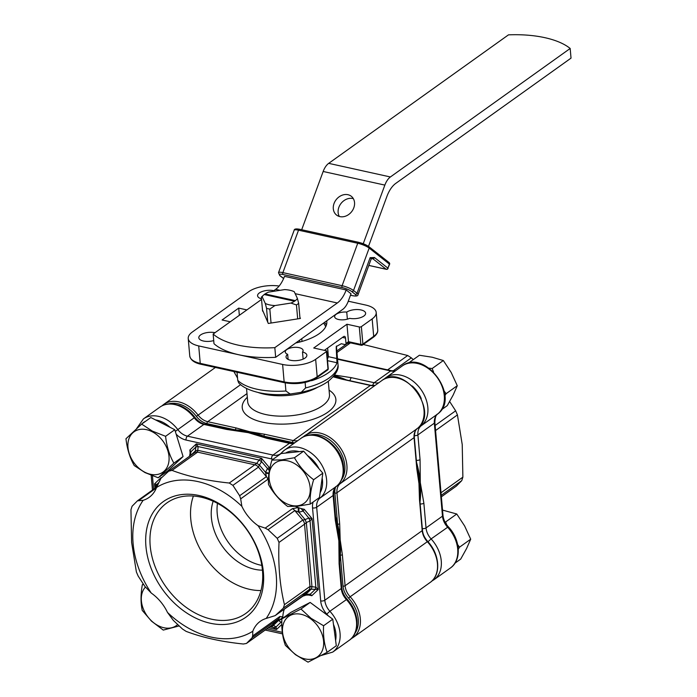 <?xml version="1.0" encoding="UTF-8"?>
<svg xmlns="http://www.w3.org/2000/svg" width="697" height="697" viewBox="0 0 697 697"><rect width="100%" height="100%" fill="white"/><g stroke="black" fill="none" stroke-linecap="round" stroke-linejoin="round"><path stroke-width="1.05" d="M441.018 492.77L462.878 477.149L462.224 444.547L457.432 414.915L435.573 430.537M462.878 477.149L461.762 480.625L441.236 495.297M441.367 496.795L456.396 486.053L461.762 480.625M456.396 486.053L441.367 496.83M419.803 482.951A99.976 72.88 -125.6 0 0 416.797 465.535A99.976 72.88 54.4 0 1 419.803 482.951A99.976 72.88 54.4 0 1 419.786 499.705A99.976 72.88 -125.6 0 0 419.803 482.951M343.76 379.36A99.976 72.88 -125.6 0 0 333.907 375.979A99.976 72.88 54.4 0 1 343.76 379.36M416.344 460.325A2.988 1.289 -5 0 0 420.056 459.611L420.3 482.594A99.976 72.88 -125.6 0 0 416.51 462.259M346.592 379.987A99.976 72.88 -125.6 0 0 334.229 375.57M413.277 359.626L411.326 357.857L393.012 370.952M334.612 375.056L351.48 377.696A2.988 1.586 102.5 0 0 350.051 380.745M419.995 502.023A99.976 72.88 -125.6 0 0 420.3 482.594L423.872 503.208A2.988 1.289 175 0 1 420.16 503.922M387.628 369.863L407.701 355.514L363.285 344.475M435.128 425.466L455.655 410.803L449.661 401.55M455.655 410.803L457.432 414.915M336.973 352.516L350.46 342.872L347.402 343.429L336.834 350.974M407.701 355.514L411.326 357.857M145.394 587.101A24.813 18.087 -125.6 0 0 151.537 620.922A24.813 18.087 -125.6 0 0 177.648 624.556M179.129 625.941L163.264 630.088L151.484 621.14L142.24 610.389C140.611 603.036 140.646 594.48 142.336 584.713L143.599 584.495M143.286 584.034L142.336 584.713M310.662 618.805A24.813 18.087 -125.6 0 0 283.906 622.421A24.813 18.087 -125.6 0 0 295.458 654.413A24.813 18.087 -125.6 0 0 322.223 650.789A24.813 18.087 -125.6 0 0 310.662 618.805M300.965 609.004L311.01 618.283L323.574 625.749C323.094 635.769 324.279 644.629 327.12 652.322L308.039 662.15L295.467 654.675L285.422 645.405C282.59 637.755 281.414 628.894 281.884 618.831L300.965 609.004L310.156 602.435L332.774 619.18L336.311 645.753L327.12 652.322M281.884 618.831L291.085 612.254L310.156 602.435M332.774 619.18L323.574 625.749M442.525 510.082L456.762 514.003L464.629 525.956L470.702 539.182L466.598 548.487L460.708 559.081L454.949 563.193M446.733 524.876L445.592 521.992L444.93 521.914M445.592 521.992L456.762 514.003M458.286 549.271L459.532 547.171L470.702 539.182M459.532 547.171L457.668 544.653M152.094 431.687A24.813 18.087 -125.6 0 0 128.196 441.637A24.813 18.087 -125.6 0 0 144.88 472.252A24.813 18.087 -125.6 0 0 168.779 462.303A24.813 18.087 -125.6 0 0 152.094 431.687M141.639 424.107L152.355 431.103L165.59 436.305C166.688 446.411 169.458 455.359 173.884 463.139L158.219 477.776L144.976 472.575L134.26 465.579C129.851 457.833 127.089 448.894 125.974 438.744L141.639 424.107L150.84 417.529L174.79 429.727L183.076 456.561L167.411 471.198L158.219 477.776M174.79 429.727L165.59 436.305M183.076 456.561L173.884 463.139M389.118 262.586A1.49 1.49 0 0 1 389.597 264.276L369.175 248.071L353.527 290.492L357.021 293.245L370.142 257.663L374.437 257.515L387.915 268.136L389.431 264.032A1.49 1.22 128.2 0 0 389.118 262.586L368.861 246.625A1.49 1.22 128.2 0 1 369.175 248.071A8.956 1.891 -159.8 0 0 357.744 243.262L298.525 230.184L282.877 272.614L342.105 285.692L357.744 243.262A1.49 0.793 -77.5 0 1 358.737 242.338A1.49 0.793 -77.5 0 1 358.92 242.425A7.458 1.577 20.2 0 1 368.443 246.424A1.49 1.22 128.2 0 1 368.861 246.625L358.737 242.338L299.518 229.252A1.49 0.793 -77.5 0 1 299.701 229.348M347.96 194.707A11.936 9.793 -51.8 0 0 334.978 201.468A11.936 9.793 -51.8 0 0 336.529 215.033A11.936 9.793 -51.8 0 0 339.883 216.61A11.936 9.793 -51.8 0 0 352.856 209.858A11.936 9.793 -51.8 0 0 351.305 196.284A11.936 9.793 -51.8 0 0 347.96 194.707M353.353 198.662A11.936 9.793 -51.8 0 0 352.787 198.514A11.936 9.793 -51.8 0 0 340.85 203.681A11.936 9.793 -51.8 0 0 339.317 216.462M274.827 347.655L275.672 357.308A70.319 30.293 175 0 1 238.862 354.764A70.319 30.293 175 0 1 213.988 343.691L213.143 334.029A70.319 30.293 -5 0 0 238.017 345.102A70.319 30.293 -5 0 0 274.827 347.655L337.331 302.977L295.18 293.672M275.672 357.308L342.724 309.39A14.925 7.937 102.5 0 0 348.256 301.261L351.018 293.777L346.182 289.969L284.498 276.352A23.872 12.703 -77.5 0 1 275.646 289.36L272.701 291.459M390.39 176.968L328.696 163.351L508.488 34.85A74.614 32.14 175 0 1 570.181 48.476L390.39 176.968A14.925 7.937 102.5 0 0 384.857 185.097L363.242 243.715M368.504 246.355L386.922 196.388A23.872 12.703 -77.5 0 1 395.774 183.381L571.026 58.13L570.181 48.476M346.182 289.969A23.872 12.703 -77.5 0 1 337.331 302.977M328.696 163.351A14.925 7.937 102.5 0 0 323.164 171.479L301.688 229.731M261.549 299.431L213.143 334.029M299.893 317.309L300.424 318.459L268.301 323.46L262.464 309.912M389.597 264.276L387.915 268.136A1.49 1.22 -51.8 0 1 386.173 269.234L372.695 258.613A1.49 1.22 -51.8 0 0 374.437 257.515M371.309 258.822A10.446 2.204 20.2 0 0 372.695 258.613L370.142 257.663A8.956 1.891 -159.8 0 1 371.135 259.127L358.014 294.709A8.956 1.891 20.2 0 0 357.021 293.245A1.49 1.22 128.2 0 1 355.278 294.343L351.793 291.59A7.458 1.577 -159.8 0 0 342.271 287.582L283.043 274.505A1.49 0.793 -77.5 0 1 282.721 273.729A1.49 0.793 -77.5 0 1 282.877 272.614A8.956 1.891 20.2 0 0 278.504 272.684L294.151 230.263A8.956 1.891 -159.8 0 1 298.525 230.184A1.49 0.793 -77.5 0 1 299.518 229.252C295.981 228.616 294.195 228.947 294.151 230.263M193.4 496.029A65.056 47.431 -125.6 0 0 190.76 518.986A65.056 47.431 -125.6 0 0 260.948 590.542M213.169 501.23A47.753 34.806 -125.6 0 0 211.391 517.627A47.753 34.806 -125.6 0 0 262.429 570.155M150.195 545.786A67.897 49.496 -125.6 0 0 188.146 608.751A67.897 49.496 -125.6 0 0 247.54 612.105A67.897 49.496 -125.6 0 0 262.464 570.582A67.897 49.496 -125.6 0 0 226.839 509.263A67.897 49.496 -125.6 0 0 168.657 501.735A67.897 49.496 -125.6 0 0 150.195 545.786M145.934 546.404A71.033 51.778 -125.6 0 0 210.25 623.231A71.033 51.778 -125.6 0 0 263.396 572.342A71.033 51.778 -125.6 0 0 199.081 495.515A71.033 51.778 -125.6 0 0 145.934 546.404M217.473 503.347A47.753 34.806 -125.6 0 0 217.211 513.471A47.753 34.806 -125.6 0 0 261.819 565.398M151.266 593.069A86.55 63.087 54.4 0 1 133.11 543.573A86.55 63.087 54.4 0 1 143.155 500.307A37.307 27.192 -125.6 0 0 149.071 497.405A37.307 27.192 -125.6 0 0 156.546 487.482A86.55 63.087 54.4 0 1 241.859 506.318A37.307 27.192 -125.6 0 0 258.064 525.686A86.55 63.087 54.4 0 1 266.184 618.439A37.307 27.192 -125.6 0 0 260.26 621.341A37.307 27.192 -125.6 0 0 252.784 631.264A86.55 63.087 54.4 0 1 167.48 612.428A37.307 27.192 -125.6 0 0 151.266 593.069L144.915 586.438L138.172 576.088L136.394 571.976L131.602 542.336L130.949 509.742L132.064 506.266L137.431 500.838L143.155 500.307M234.715 430.511A99.976 72.88 54.4 0 1 264.233 437.228A99.976 72.88 -125.6 0 0 234.715 430.511M336.05 521.879A99.976 72.88 54.4 0 1 339.352 540.445A99.976 72.88 54.4 0 1 339.308 557.591A99.976 72.88 -125.6 0 0 339.352 540.445A99.976 72.88 -125.6 0 0 336.05 521.879M227.501 429.195L241.415 431.452A99.976 72.88 54.4 0 1 248.324 432.663A99.976 72.88 54.4 0 1 256.688 434.963L267.587 438.047A2.988 1.586 102.5 0 0 266.716 438.282L248.324 432.663L226.621 429.43A2.988 1.586 -77.5 0 1 227.501 429.195L204.779 424.177C201.128 423.323 197.835 421.049 194.907 417.355C190.699 411.892 185.69 407.98 179.878 405.619L172.821 403.894C167.933 403.45 163.621 404.53 159.892 407.135A29.84 21.755 -125.6 0 1 194.228 417.799L194.907 417.355M335.788 519.387L337.409 530.365A99.976 72.88 54.4 0 1 338.855 540.802L335.283 520.197A2.988 1.289 -5 0 0 335.788 519.387L333.628 494.687C333.915 489.555 334.874 486.759 336.503 486.297A2.988 2.039 -128.7 0 1 336.442 486.34A29.84 21.755 -125.6 0 0 343.063 468.036A29.84 21.755 -125.6 0 0 326.893 440.713A29.84 21.755 -125.6 0 0 301.034 438.308L284.585 450.07A29.84 21.755 54.4 0 1 310.435 452.475A29.84 21.755 54.4 0 1 326.614 479.797A29.84 21.755 54.4 0 1 319.984 498.102A2.988 2.039 -128.7 0 1 318.39 498.277M281.797 622.796L278.512 620.452L278.809 618.683L252.079 637.79L246.712 643.209L272.248 624.965L273.407 625.348A5.968 3.807 120.5 0 1 271.037 625.915L276.526 629.513L268.441 627.727M258.064 525.686L265.182 528.126L292.4 508.671L298.255 507.555A37.307 27.192 54.4 0 0 298.9 507.799A37.307 27.192 54.4 0 0 301.148 508.549A37.307 27.192 54.4 0 0 304.258 509.289L303.012 511.128L298.908 512.234L294.814 510.579L268.075 529.685L277.232 538.319L302.759 520.075L305.094 519.622L306.349 522.532L304.537 524.188L279.009 542.432C278.068 565.145 279.889 585.889 284.454 604.665L309.982 586.421L311.968 586.717A5.968 1.525 96.3 0 1 311.176 589.174L308.867 589.897L283.339 608.141L275.568 615.294L305.46 594.367L310.278 594.166L311.82 595.717A37.307 27.192 54.4 0 0 308.719 595.09A37.307 27.192 54.4 0 0 308.396 595.038L306.427 595.09L306.07 594.071L311.176 589.174L318.268 589.54L311.82 595.717M156.546 487.482L160.92 478.342L168.691 471.198L172.046 470.397C188.373 476.574 207.445 480.782 229.278 483.03L256.81 463.357L259.38 465.012L258.439 467.129L232.903 485.373L239.646 495.733L266.385 476.626L265.566 472.4L267.387 468.576L269.347 467.582A37.307 27.192 54.4 0 0 269.53 469.726M161.53 477.776A37.307 27.192 54.4 0 1 161.007 477.654L154.56 483.823L156.808 484.459L157.287 485.966M194.219 452.945L195.404 450.889L195.779 447.143L191.013 451.708L189.854 450.027A37.307 27.192 54.4 0 1 190.098 453.364L190.098 453.364A5.968 3.041 -1.1 0 1 191.013 451.708L190.298 455.786M298.238 511.868L298.255 507.555A37.307 27.192 54.4 0 1 295.563 506.388M282.721 618.23A37.307 27.192 54.4 0 1 282.747 617.603A37.307 27.192 54.4 0 1 282.782 616.932A37.307 27.192 54.4 0 1 284.359 609.047M339.099 563.786L338.855 540.802A99.976 72.88 54.4 0 1 339.23 549.802L339.605 562.984A2.988 1.289 175 0 1 339.099 563.786L341.26 588.495A2.988 1.289 -5 0 0 341.765 587.684L339.605 562.984M252.784 631.264L252.671 635.934L279.889 616.479A5.968 4.348 54.4 0 1 278.809 618.683L272.248 624.965A5.968 4.348 54.4 0 1 271.891 625.261L246.424 643.462L243.366 644.011C221.533 641.771 202.452 637.555 186.125 631.377L182.501 629.034L173.344 620.4L167.48 612.428M268.441 478.891L240.674 498.852L241.859 506.318M292.4 508.671A5.968 4.348 54.4 0 1 294.814 510.579L302.759 520.075A5.968 4.348 54.4 0 1 304.537 524.188L309.982 586.421A5.968 4.348 54.4 0 1 308.867 589.897L302.298 596.188A5.968 4.348 54.4 0 1 301.949 596.475L275.158 615.625L266.184 618.439M279.889 616.479L282.782 616.932A5.968 5.001 149.6 0 1 278.652 620.034M282.747 617.603A5.968 4.722 148.3 0 1 278.512 620.452L273.407 625.348L276.073 626.917L276.526 629.513L281.806 624.46M298.9 507.799L298.908 512.234L305.094 519.622L308.78 518.019L312.064 518.603L310.034 520.929L306.349 522.532L311.968 586.717L315.828 587.144L318.268 589.54L312.064 518.603L304.258 509.289M156.172 487.395L154.56 483.823L154.943 488.275M190.595 455.498L195.404 450.889A5.968 2.1 5.6 0 1 197.782 450.323L197.573 452.144L172.046 470.397M269.364 470.623L261.619 461.684L259.049 460.029L198.148 446.577A5.968 2.1 5.6 0 0 195.779 447.143L196.301 443.858L198.148 446.577L197.782 450.323L256.81 463.357L259.049 460.029L261.541 458.26L261.619 461.684L259.38 465.012L265.566 472.4L268.955 473.132M283.339 608.141L284.454 604.665M279.009 542.432L277.232 538.319M268.075 529.685L265.182 528.126M252.079 637.79L252.671 635.934M156.816 486.933L137.431 500.838M240.674 498.852L239.646 495.733M232.903 485.373L229.278 483.03M267.892 479.397A5.968 4.348 54.4 0 0 266.385 476.626L258.439 467.129A5.968 4.348 54.4 0 0 254.806 464.786L197.573 452.144A5.968 4.348 54.4 0 0 194.568 452.658L168.691 471.198M281.815 621.358A5.968 3.093 110.5 0 1 280.839 622.36L276.073 626.917A5.968 3.807 120.5 0 1 273.703 627.483L269.939 626.655M305.46 594.367L305.826 595.186L306.427 595.09M301.148 508.549L308.78 518.019L310.034 520.929L315.828 587.144A5.968 1.525 96.3 0 1 315.044 589.601L310.278 594.166A5.968 2.439 103.8 0 1 308.719 595.09M265.801 473.124A5.968 0.854 8.7 0 1 268.876 473.742M189.436 456.187L190.22 455.76M190.098 453.39A5.968 3.041 -1.1 0 1 190.098 453.364L189.636 455.611M156.067 487.473L156.023 486.915A5.968 4.382 -17.6 0 1 156.808 484.459L158.707 482.646M408.276 363.198L419.402 355.252L432.262 357.247L443.336 360.532L451.203 372.486L457.276 385.711L453.172 395.025L447.282 405.61L441.523 409.723M433.525 371.919L432.166 368.521L429.038 368.155M432.166 368.521L443.336 360.532M444.86 395.8L446.106 393.7L457.276 385.711M446.106 393.7L444.242 391.183M325.63 326.884A43.275 18.645 -5 0 0 323.521 323.112M327.407 359.173L328.392 356.69L327.634 348.03M295.755 342.959A44.765 19.289 -5 0 0 326.815 321.587A44.765 19.289 -5 0 0 326.71 320.829M326.423 325.002A44.765 19.289 -5 0 0 324.549 322.38M335.588 487.177A16.414 11.962 54.4 0 0 334.882 493.084L337.601 524.109A1.49 0.645 -5 0 0 339.666 523.787L340.188 539.853A99.976 72.88 -125.6 0 0 337.601 524.109A99.976 72.88 -125.6 0 0 335.553 516.669M268.929 438.343A99.976 72.88 -125.6 0 0 264.006 436.2A99.976 72.88 -125.6 0 0 249.657 431.713A99.976 72.88 -125.6 0 0 235.542 429.918A99.976 72.88 -125.6 0 0 231.143 429.918M333.349 376.65A99.976 72.88 54.4 0 1 334.159 376.885L342.279 379.029A1.49 0.793 102.5 0 0 341.835 379.142L333.183 376.842M418.087 476.347A99.976 72.88 54.4 0 1 418.967 483.544L416.789 468.672A1.49 0.645 -5 0 0 417.041 468.262L418.087 476.347M303.134 359.112L302.507 352.011A8.956 3.86 -5 0 0 303.099 350.434A8.956 3.86 -5 0 0 293.846 347.376A8.956 3.86 -5 0 0 285.265 352.002A8.956 3.86 -5 0 0 287.669 354.329A10.446 4.496 -5 0 0 286.049 357.03A10.446 4.496 -5 0 0 290.64 360.279A10.446 4.496 -5 0 0 301.522 359.704A10.446 4.496 -5 0 0 306.863 355.209A10.446 4.496 -5 0 0 302.507 352.011M215.512 332.33A8.956 3.86 -5 0 0 214.798 332.643A10.446 4.496 -5 0 0 204.029 333.305A10.446 4.496 -5 0 0 198.811 337.766A10.446 4.496 -5 0 0 203.402 341.007A10.446 4.496 -5 0 0 213.718 340.606M338.559 319.505A8.956 3.86 -5 0 0 349.641 318.329A10.446 4.496 -5 0 0 360.41 317.666A10.446 4.496 -5 0 0 365.629 313.206A10.446 4.496 -5 0 0 358.214 309.581A10.446 4.496 -5 0 0 346.749 312.099A8.956 3.86 -5 0 0 334.621 316.717A8.956 3.86 -5 0 0 338.559 319.505M305.12 382.453L305.6 387.924L301.27 392.289C312.474 389.928 321.544 386.216 328.47 381.146C335.571 374.899 338.768 369.576 338.062 365.167L336.407 346.052M301.27 392.289L290.196 394.023L285.909 390.991L285.204 382.871M336.398 346.087A52.231 22.496 175 0 1 336.207 347.873L336.268 346.557L341.295 343.734L344.876 344.527A1.49 1.089 -125.6 0 0 345.991 343.455L348.483 341.669L346.958 324.236L313.72 347.995L326.057 350.713A1.49 0.645 -5 0 1 326.71 351.183A1.49 0.645 -5 0 1 326.457 351.584L315.654 359.303L317.179 376.746L327.982 369.027L326.457 351.584M348.483 341.669L348.195 342.149L348.483 341.669L360.819 344.396L359.295 326.954A1.49 0.645 -5 0 0 361.36 326.64L372.163 318.912A23.872 10.289 -5 0 0 376.206 312.474A23.872 10.289 -5 0 0 365.716 305.051L349.685 301.513A1.49 0.645 -5 0 0 348.134 301.592M339.517 561.817A99.976 72.88 -125.6 0 0 340.302 555.047A99.976 72.88 -125.6 0 0 340.188 539.853L342.366 554.734A1.49 0.645 175 0 1 340.302 555.047L343.02 586.081A16.414 11.962 54.4 0 0 348.605 598.183A28.35 20.666 -125.6 0 1 355.052 633.129M336.207 347.873L336.991 362.754A52.231 22.496 175 0 1 312.056 380.571L310.949 380.728M237.041 372.233L237.747 380.353L238.644 382.81C242.486 387.07 249.238 390.355 258.927 392.655C268.528 394.72 278.948 395.173 290.196 394.023M237.546 378.053L233.861 371.536M168.613 403.903A28.35 20.666 -125.6 0 1 196.371 416.344A16.414 11.962 54.4 0 0 207.009 423.61L235.542 429.918A1.49 0.793 -77.5 0 1 236.257 427.984L249.657 431.713L264.721 434.266A1.49 0.793 102.5 0 0 264.006 436.2L292.54 442.499A1.49 0.793 -77.5 0 1 293.254 440.565L370.377 385.45L341.835 379.142M419.489 499.61L418.967 483.544A99.976 72.88 54.4 0 1 419.324 490.026L419.742 499.209A1.49 0.645 175 0 1 419.489 499.61L422.208 530.635A1.49 0.645 -5 0 0 422.46 530.234C422.879 534.311 424.612 538.049 427.653 541.464C439.824 554.054 441.358 575.06 430.11 582.483A29.84 21.755 -125.6 0 0 427.287 541.647A14.925 10.882 54.4 0 1 422.208 530.635L345.085 585.759A14.925 10.882 -125.6 0 0 350.164 596.763L427.653 541.464M279.131 286.04A23.872 10.289 -5 0 0 248.785 291.668L192.276 332.06A23.872 10.289 -5 0 0 188.234 338.498A23.872 10.289 -5 0 0 198.715 345.921L282.616 364.453A23.872 10.289 -5 0 0 315.654 359.303M246.886 309.912L238.714 308.1L222.09 319.984L230.263 321.787M273.773 290.693A10.446 4.496 -5 0 0 262.9 291.276A10.446 4.496 -5 0 0 257.576 295.763A10.446 4.496 -5 0 0 261.497 298.847M359.295 326.954L346.958 324.236M347.367 319.165L346.749 312.099M288.114 359.408L287.669 354.329M328.392 356.69L337.148 358.606M324.384 350.347L343.621 336.59A2.988 1.586 -77.5 0 1 344.501 336.363A2.988 1.586 -77.5 0 1 345.52 338.089L345.991 343.455M239.341 315.305L238.714 308.1M281.919 460.464A24.813 18.087 -125.6 0 0 270.523 485.147A24.813 18.087 -125.6 0 0 297.349 505.813A24.813 18.087 -125.6 0 0 308.745 481.122A24.813 18.087 -125.6 0 0 281.919 460.464M271.908 460.116L281.919 459.828L294.465 457.737C299.179 466.241 305.574 473.568 313.633 479.728C310.845 489.015 309.721 497.144 310.243 504.097L297.697 506.188L287.687 506.475C279.654 500.35 273.268 493.023 268.519 484.485C267.988 477.567 269.112 469.447 271.908 460.116L281.1 453.547L303.665 451.168L322.833 473.158L319.444 497.527L310.243 504.097M303.665 451.168L294.465 457.737M322.833 473.158L313.633 479.728M264.215 294.535L294.509 301.226A18.34 7.902 -5 0 0 295.345 300.634L265.043 293.942A18.34 7.902 -5 0 0 264.215 294.535A18.34 7.902 -5 0 0 263.396 295.232A18.34 7.902 -5 0 0 262.159 296.73L265.278 303.439A18.34 7.902 -5 0 0 269.565 304.885A18.34 7.902 -5 0 0 274.906 305.565L269.826 309.076A21.319 9.183 175 0 1 268.136 308.754A21.319 9.183 175 0 1 266.55 308.353L267.77 322.31M269.826 309.076L271.046 323.033M295.345 300.634A18.34 7.902 -5 0 0 297.401 298.438L294.273 291.721A18.34 7.902 -5 0 0 284.646 289.595L268.641 292.087A18.34 7.902 -5 0 0 265.043 293.942L265.113 294.735M297.401 298.438L298.673 303.352A21.319 9.183 175 0 1 296.46 304.929L297.68 318.886M299.553 340.241L299.71 342.044M296.46 304.929L290.91 303.073A18.34 7.902 -5 0 0 294.509 301.226M274.906 305.565L290.91 303.073M298.673 303.352L299.998 318.52M301.757 338.664L302.001 341.417M261.358 297.175L262.159 296.73L261.358 297.175L262.577 311.132M266.55 308.353L265.278 303.439M450.393 567.994A29.84 21.755 -125.6 0 0 457.711 549.158A29.84 21.755 -125.6 0 0 447.561 527.15A14.925 10.882 54.4 0 1 442.482 516.146L426.033 527.908A14.925 10.882 -125.6 0 0 431.103 538.912A29.84 21.755 54.4 0 1 441.262 560.919A29.84 21.755 54.4 0 1 433.935 579.756L450.393 567.994C461.98 560.214 460.351 539.26 448.302 526.784L431.103 538.912L427.993 541.752A17.904 13.051 54.4 0 1 423.785 535.453M448.302 526.784C445.183 523.273 443.414 519.457 442.987 515.344A2.988 1.289 -5 0 1 442.482 516.146L434.344 423.149A14.925 10.882 54.4 0 1 437.664 413.992A29.84 21.755 -125.6 0 0 444.285 395.696A29.84 21.755 -125.6 0 0 428.115 368.373A29.84 21.755 -125.6 0 0 402.256 365.96L385.807 377.722A29.84 21.755 54.4 0 1 411.657 380.135A29.84 21.755 54.4 0 1 427.836 407.449A29.84 21.755 54.4 0 1 421.206 425.754A14.925 10.882 -125.6 0 0 417.895 434.911L420.056 459.611M414.271 435.634A2.988 1.289 175 0 0 417.895 434.911L434.344 423.149A2.988 1.289 -5 0 0 434.85 422.338C435.137 417.215 436.095 414.419 437.725 413.948A2.988 2.039 51.3 0 1 437.664 413.992L421.206 425.754A2.988 2.039 -128.7 0 1 419.899 426.006M421.249 398.588A26.861 19.577 -125.6 0 0 412.249 385.99M434.675 552.059A26.861 19.577 -125.6 0 0 427.993 541.752M351.48 377.696L374.202 382.714A14.925 10.882 -125.6 0 0 378.767 382.749M395.216 370.996A14.925 10.882 54.4 0 1 390.651 370.952L374.202 382.714A2.988 1.586 102.5 0 0 372.79 385.589M395.452 370.83L391.531 370.726A2.988 1.586 -77.5 0 0 390.651 370.952L337.557 359.234M384.012 379.212A29.84 21.755 54.4 0 1 385.807 377.722L383.969 379.238M423.872 503.208L426.033 527.908A2.988 1.289 175 0 1 422.321 528.622M402.256 365.96C424.822 348.178 460.917 397.142 437.725 413.948A2.988 2.039 51.3 0 0 437.794 413.887M351.793 291.59A1.49 1.22 128.2 0 0 353.527 290.492A8.956 1.891 20.2 0 0 342.105 285.692A1.49 0.793 102.5 0 0 341.939 286.807A1.49 0.793 102.5 0 0 342.271 287.582M350.495 295.188L352.464 295.624A7.458 1.577 -159.8 0 0 355.278 294.343M283.043 274.505A7.458 1.577 -159.8 0 0 280.229 275.785L283.644 278.478A1.49 1.22 128.2 0 1 283.296 278.338L279.811 275.594A1.49 1.22 128.2 0 0 280.229 275.785M384.857 185.097L323.164 171.479M280.011 290.318L275.646 289.36M368.818 265.4L386.173 269.234A1.49 0.793 -77.5 0 0 386.356 269.321A1.49 1.49 0 0 0 388.081 268.38M386.8 269.208A1.49 0.793 -77.5 0 1 386.356 269.321L368.8 265.444M320.115 492.683A26.861 19.577 -125.6 0 0 322.484 480.442A26.861 19.577 -125.6 0 0 322.153 477.994M328.287 615.852A26.861 19.577 -125.6 0 0 326.771 614.101A17.904 13.051 54.4 0 1 320.681 600.892L312.544 507.895A2.988 1.289 -5 0 0 316.673 507.25L333.122 495.489A14.925 10.882 54.4 0 1 336.442 486.34L319.984 498.102A14.925 10.882 -125.6 0 0 316.673 507.25L324.811 600.248A14.925 10.882 -125.6 0 0 329.881 611.252A29.84 21.755 54.4 0 1 340.04 633.268A29.84 21.755 54.4 0 1 332.713 652.096L321.43 655.433M327.999 651.695A26.861 19.577 -125.6 0 0 330.544 649.874M335.614 640.473A26.861 19.577 -125.6 0 0 335.91 633.904A26.861 19.577 -125.6 0 0 333.48 624.451M326.771 614.101L329.881 611.252L347.08 599.132C352.865 605.554 356.167 612.75 356.995 620.696C357.178 630.341 354.573 636.892 349.171 640.334A29.84 21.755 -125.6 0 0 356.489 621.506A29.84 21.755 -125.6 0 0 346.339 599.498A14.925 10.882 54.4 0 1 341.26 588.495L324.811 600.248A2.988 1.289 -5 0 1 320.681 600.892M336.573 486.236A2.988 2.039 -128.7 0 1 336.503 486.297C341.835 481.723 344.187 475.363 343.569 467.234C342.61 445.984 315.724 426.73 301.034 438.308M312.544 507.895A17.904 13.051 54.4 0 1 313.11 502.049M319.026 468.793A26.861 19.577 -125.6 0 0 307.473 455.533M299.179 451.639A26.861 19.577 -125.6 0 0 285.587 453.067M273.198 459.192A17.904 13.051 54.4 0 1 271.551 458.931L186.021 440.042A17.904 13.051 54.4 0 1 176.158 434.161M170.033 427.305A26.861 19.577 -125.6 0 0 155.597 419.951M145.612 421.267A26.861 19.577 -125.6 0 0 141.648 424.098M152.443 475.824L153.61 489.224M266.794 628.903L282.302 632.336M189.854 450.027L196.301 443.858L261.541 458.26L269.347 467.582M136.577 428.62L143.434 418.897A29.84 21.755 54.4 0 1 177.779 429.561A14.925 10.882 -125.6 0 0 187.449 436.174L272.98 455.063A14.925 10.882 -125.6 0 0 280.482 453.782L281.614 452.754A2.988 2.013 41.2 0 1 281.849 452.545A29.84 21.755 54.4 0 1 284.585 450.07L281.614 452.754A2.988 2.013 41.2 0 0 281.266 453.529M280.482 453.782A14.925 10.882 -125.6 0 0 281.475 452.937M271.551 458.931A2.988 1.586 102.5 0 1 272.98 455.063L289.429 443.301L266.716 438.282M293.995 443.336A14.925 10.882 54.4 0 1 289.429 443.301A2.988 1.586 102.5 0 1 290.309 443.065L267.587 438.047M226.621 429.43L203.899 424.412A14.925 10.882 54.4 0 1 194.228 417.799L175.313 431.408M186.021 440.042A2.988 1.586 102.5 0 1 187.449 436.174L203.899 424.412A2.988 1.586 -77.5 0 1 204.779 424.177M335.283 520.197L333.122 495.489A2.988 1.289 -5 0 0 333.628 494.687M156.363 487.944L139.104 500.28M324.793 350.06A43.275 18.645 175 0 1 325.307 350.547M326.815 352.368A43.275 18.645 175 0 1 328.374 356.515M317.736 387.21A41.036 17.678 175 0 1 263.945 394.136A41.036 17.678 175 0 1 257.96 392.437M246.538 388.429L247.696 401.777A41.036 17.678 -5 0 0 265.723 414.532A41.036 17.678 -5 0 0 308.475 412.275A41.036 17.678 -5 0 0 329.463 394.624L328.296 381.276M329.071 390.146A47.004 20.248 175 0 1 321.422 415.943A47.004 20.248 175 0 1 262.874 422.269A47.004 20.248 175 0 1 247.313 397.299M305.6 387.924A52.231 22.496 -5 0 0 338.036 364.74M237.747 380.353A52.231 22.496 -5 0 0 256.888 389.205A52.231 22.496 -5 0 0 285.909 390.991M361.36 326.64L362.884 344.074L373.688 336.355A23.872 10.289 -5 0 0 377.73 329.916L376.206 312.474M372.163 318.912L373.688 336.355A1.49 1.089 -125.6 0 1 373.322 337.296L362.518 345.015A1.49 1.089 54.4 0 0 362.884 344.074A1.49 0.645 -5 0 1 360.819 344.396A1.49 0.793 102.5 0 0 361.334 345.259A1.49 1.49 0 0 0 362.518 345.015M294.753 442.795A16.414 11.962 54.4 0 1 292.54 442.499M341.626 479.658A28.35 20.666 -125.6 0 0 338.193 448.432A28.35 20.666 -125.6 0 0 309.764 435.067M161.913 405.889L163.717 404.408A29.84 21.755 54.4 0 1 198.053 415.072A14.925 10.882 -125.6 0 0 207.723 421.676L246.991 393.613M207.009 423.61A1.49 0.793 -77.5 0 1 207.723 421.676L236.257 427.984M264.721 434.266L293.254 440.565A14.925 10.882 -125.6 0 0 297.819 440.6M196.371 416.344L240.622 384.648M348.605 598.183L350.164 596.763A29.84 21.755 54.4 0 1 352.996 637.607L430.11 582.483M334.882 493.084A1.49 0.645 -5 0 0 336.947 492.762L414.07 437.638A14.925 10.882 54.4 0 1 417.381 428.489A29.84 21.755 -125.6 0 0 416.684 391.601A29.84 21.755 -125.6 0 0 381.982 380.457C403.894 362.788 440.321 412.215 417.416 428.463A1.49 1.019 -128.7 0 1 417.381 428.489L340.258 483.605A14.925 10.882 -125.6 0 0 336.947 492.762L339.666 523.787M342.366 554.734L345.085 585.759A1.49 0.645 175 0 1 343.02 586.081M416.789 468.672L414.07 437.638A1.49 0.645 -5 0 0 414.323 437.237L417.041 468.262M381.982 380.457L303.064 437.063A29.84 21.755 54.4 0 1 304.859 435.573A29.84 21.755 54.4 0 1 339.561 446.716A29.84 21.755 54.4 0 1 340.258 483.605A1.49 1.019 51.3 0 1 339.204 483.587M374.942 385.485A14.925 10.882 54.4 0 1 370.377 385.45A1.49 0.793 102.5 0 1 370.813 385.328L375.056 385.406M188.234 338.498L189.758 355.94A23.872 10.289 -5 0 0 200.239 363.364L284.141 381.886A23.872 10.289 -5 0 0 317.179 376.746A1.49 1.089 -125.6 0 1 316.813 377.687C307.734 383.115 297.018 384.805 284.646 382.749A1.49 0.793 -77.5 0 1 284.141 381.886L282.616 364.453M198.715 345.921L200.239 363.364A1.49 0.793 -77.5 0 0 200.753 364.226C194.254 362.771 190.586 360.009 189.758 355.94M312.056 380.571L311.594 380.475M336.991 362.754L327.538 360.671M316.813 377.687L327.616 369.968A1.49 1.089 -125.6 0 0 327.982 369.027A1.49 0.645 -5 0 0 328.235 368.617L326.71 351.183M417.442 428.437A1.49 1.019 -128.7 0 1 417.416 428.463C415.569 429.221 414.541 432.149 414.323 437.237M345.52 338.089L342.471 337.418M431.913 581.002L433.935 579.756M442.987 515.344L434.85 422.338M391.531 370.726L337.522 358.798M278.504 272.684L279.811 275.594M350.478 295.232L352.647 295.711C356.184 296.347 357.97 296.016 358.014 294.709M371.092 258.692L371.553 258.631L371.135 259.127M143.434 418.897L159.892 407.135M332.713 652.096L349.171 640.334M290.309 443.065L294.23 443.17M347.08 599.132C343.961 595.621 342.192 591.805 341.765 587.684M152.46 490.052L151.171 475.337M282.512 633.878L265.182 630.053M301.94 596.484L305.826 595.186M163.717 404.408L215.408 367.458M373.322 337.296C376.546 334.865 378.009 332.408 377.73 329.916M284.646 382.749L200.753 364.226M351.009 638.818L352.996 637.607M342.279 379.029L370.813 385.328M419.742 499.209L422.46 530.234M327.616 369.968A1.49 1.49 0 0 0 328.235 368.617M345.625 344.396L348.422 342.393L361.334 345.259M263.396 295.232L261.541 296.992"/></g></svg>
